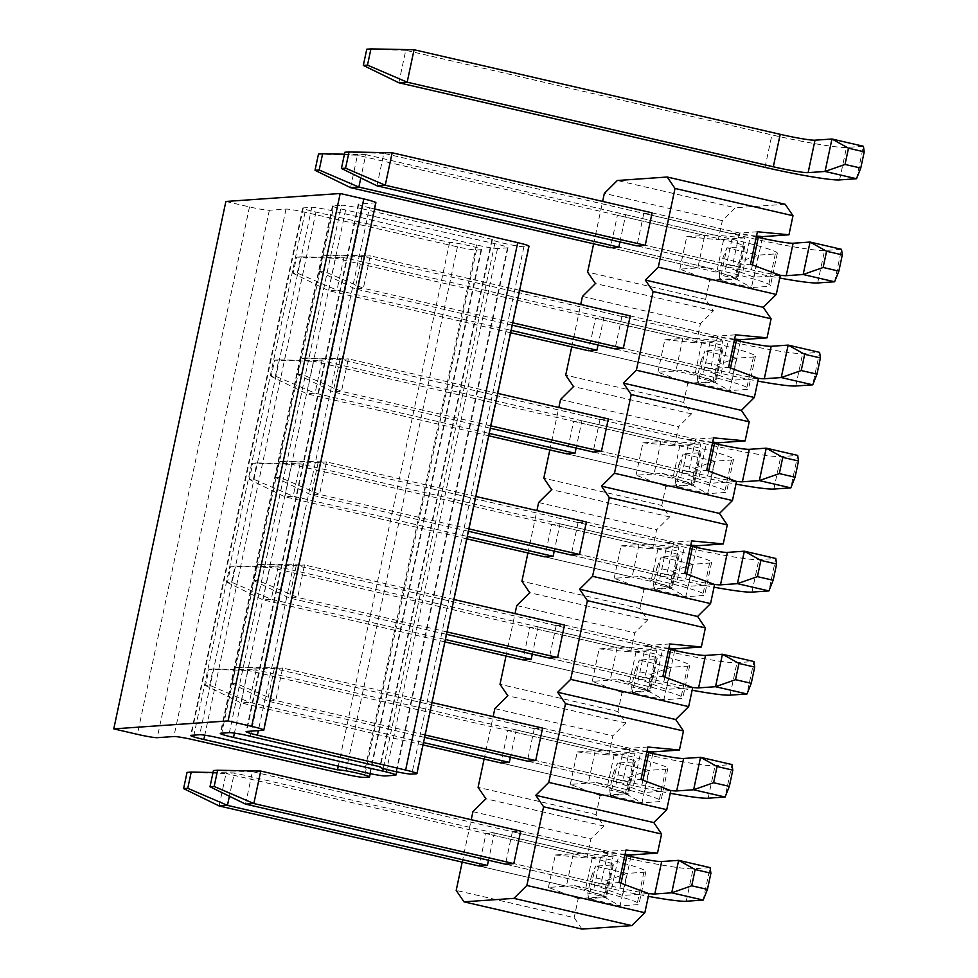 <?xml version="1.0" encoding="UTF-8"?>
<svg xmlns="http://www.w3.org/2000/svg" width="978" height="978" viewBox="0 0 978 978"><rect width="100%" height="100%" fill="white"/><g stroke="black" fill="none" stroke-linecap="round" stroke-linejoin="round"><path stroke-width="0.73" stroke-dasharray="4.89 3.67" d="M582.448 296.444L700.431 323.706L713.414 310.808L705.603 299.366L709.661 280.295L735.945 278.461L744.576 237.886L718.28 239.72L722.339 220.649L735.309 207.764L617.326 180.502M785.2 204.28L735.309 207.764M762.302 238.277L754.026 277.202L780.322 275.368M740.395 341.334L732.131 380.246L758.415 378.413M718.5 444.379L710.224 483.291L736.52 481.469M696.593 547.423L688.316 586.348L714.612 584.514M674.686 650.48L666.421 689.392L692.705 687.558M652.791 753.525L644.514 792.449L670.81 790.615M630.883 856.569L622.607 895.493L648.903 893.66M581.983 929.1L574.184 917.657L456.2 890.396M604.526 896.753L574.709 885.603L566.396 886.19L573.304 853.733L581.617 853.146L613.145 856.178L604.526 896.753L578.23 898.586L574.184 917.657M613.145 856.178L586.861 858.012L590.908 838.941L603.891 826.055L596.079 814.601L478.095 787.339M626.433 793.708L596.617 782.559L588.304 783.134L595.199 750.676L603.512 750.102L635.052 753.133L626.433 793.708L600.137 795.542L596.079 814.601M635.052 753.133L608.756 754.967L612.815 735.896L625.798 722.999L617.986 711.556L500.002 684.294M648.328 690.651L618.524 679.514L610.211 680.089L617.106 647.632L625.419 647.057L656.959 650.089L648.328 690.651L622.045 692.485L617.986 711.556M656.959 650.089L630.663 651.923L634.722 632.852L647.693 619.954L639.893 608.512L521.91 581.25M670.236 587.607L640.419 576.458L632.106 577.044L639.013 544.587L647.326 544L678.866 547.032L670.236 587.607L643.94 589.441L639.893 608.512M678.866 547.032L652.57 548.866L656.617 529.795L669.6 516.91L661.8 505.455L543.817 478.193M692.143 484.562L662.326 473.413L654.013 473.988L660.908 441.53L669.221 440.956L700.761 443.988L692.143 484.562L665.847 486.384L661.8 505.455M700.761 443.988L674.478 445.821L678.524 426.75L691.507 413.853L683.695 402.41L565.712 375.149M714.05 381.506L684.233 370.369L675.92 370.943L682.815 338.486L691.128 337.911L722.669 340.943L714.05 381.506L687.754 383.339L683.695 402.41M722.669 340.943L696.373 342.765L700.431 323.706M735.945 278.461L706.14 267.312L618.829 247.141L725.016 271.676A62.372 4.438 12 0 1 770.432 285.735A62.372 4.438 12 0 1 768.415 286.395L751.471 287.569L758.378 255.124L726.911 247.85L743.855 246.664A29.108 2.066 -168 0 0 744.796 246.358A29.108 2.066 -168 0 0 723.598 239.793L357.447 155.196L365.772 154.622L731.911 239.219A62.372 4.438 12 0 1 777.339 253.278A62.372 4.438 12 0 1 775.309 253.938L758.378 255.124L738.39 262.141L734.943 278.363L719.209 274.732L722.656 258.51L738.39 262.141M706.14 267.312L697.815 267.899L610.516 247.715L617.411 215.258L625.724 214.683L619.93 241.957M709.661 280.295L679.844 269.146L697.815 267.899L704.722 235.441L617.411 215.258M625.724 214.683L713.035 234.854L686.739 236.688L718.28 239.72M684.233 370.369L703.109 374.721A62.372 4.438 12 0 1 748.525 388.779A62.372 4.438 12 0 1 746.507 389.44L729.576 390.625L736.471 358.168L705.004 350.894L721.947 349.721A29.108 2.066 -168 0 0 722.889 349.403A29.108 2.066 -168 0 0 701.691 342.85L335.552 258.241L343.865 257.666L710.004 342.263A62.372 4.438 12 0 1 755.432 356.322A62.372 4.438 12 0 1 753.415 356.982L736.471 358.168L716.495 365.185L713.035 381.42L697.314 377.777L700.761 361.554L716.495 365.185M687.754 383.339L657.937 372.19L675.92 370.943L588.609 350.772L595.504 318.315L603.817 317.728L598.023 345.002M657.937 372.19L664.832 339.745L682.815 338.486L595.504 318.315M691.128 337.911L603.817 317.728M662.326 473.413L681.201 477.777A62.372 4.438 12 0 1 726.63 491.824A62.372 4.438 12 0 1 724.612 492.496L707.669 493.67L714.563 461.213L683.109 453.951L700.04 452.765A29.108 2.066 -168 0 0 700.981 452.459A29.108 2.066 -168 0 0 679.796 445.895L313.645 361.298L321.958 360.711L688.109 445.32A62.372 4.438 12 0 1 733.524 459.367A62.372 4.438 12 0 1 731.507 460.039L714.563 461.213L694.588 468.242L691.14 484.465L675.407 480.834L678.854 464.599L694.588 468.242M665.847 486.384L636.03 475.247L654.013 473.988L566.702 453.816L573.609 421.359L581.922 420.784L576.115 448.058M636.03 475.247L642.937 442.789L660.908 441.53L573.609 421.359M669.221 440.956L581.922 420.784M640.419 576.458L659.306 580.822A62.372 4.438 12 0 1 704.722 594.881A62.372 4.438 12 0 1 702.705 595.541L685.761 596.727L692.668 564.269L661.201 556.995L678.145 555.81A29.108 2.066 -168 0 0 679.087 555.504A29.108 2.066 -168 0 0 657.888 548.951L291.737 464.342L300.05 463.768L666.201 548.365A62.372 4.438 12 0 1 711.617 562.423A62.372 4.438 12 0 1 709.6 563.083L692.668 564.269L672.681 571.286L669.233 587.509L653.5 583.878L656.947 567.656L672.681 571.286M643.94 589.441L614.135 578.291L632.106 577.044L544.807 556.861L551.702 524.416L560.015 523.829L554.22 551.103M614.135 578.291L621.03 545.834L639.013 544.587L551.702 524.416M647.326 544L560.015 523.829M618.524 679.514L637.399 683.866A62.372 4.438 12 0 1 682.815 697.925A62.372 4.438 12 0 1 680.798 698.585L663.866 699.771L670.761 667.314L639.294 660.04L656.238 658.866A29.108 2.066 -168 0 0 657.179 658.549A29.108 2.066 -168 0 0 635.981 651.996L269.842 567.387L278.155 566.812L644.294 651.421A62.372 4.438 12 0 1 689.722 665.468A62.372 4.438 12 0 1 687.705 666.128L670.761 667.314L650.773 674.331L647.326 690.566L631.592 686.923L635.052 670.7L650.773 674.331M622.045 692.485L592.228 681.348L610.211 680.089L522.9 659.918L529.795 627.46L538.108 626.874L532.313 654.148M592.228 681.348L599.123 648.891L617.106 647.632L529.795 627.46M625.419 647.057L538.108 626.874M596.617 782.559L615.492 786.923A62.372 4.438 12 0 1 660.92 800.97A62.372 4.438 12 0 1 658.903 801.642L641.959 802.816L648.854 770.358L617.399 763.097L634.331 761.911A29.108 2.066 -168 0 0 635.272 761.605A29.108 2.066 -168 0 0 614.074 755.04L247.935 670.443L256.248 669.857L622.387 754.466A62.372 4.438 12 0 1 667.815 768.525A62.372 4.438 12 0 1 665.798 769.185L648.854 770.358L628.878 777.388L625.431 793.61L609.697 789.98L613.145 773.745L628.878 777.388M600.137 795.542L570.321 784.393L588.304 783.134L500.993 762.962L507.888 730.505L516.201 729.93L510.406 757.204M570.321 784.393L577.228 751.935L595.199 750.676L507.888 730.505M603.512 750.102L516.201 729.93M574.709 885.603L593.585 889.968A62.372 4.438 12 0 1 639.013 904.027A62.372 4.438 12 0 1 636.996 904.687L620.052 905.872L626.959 873.415L595.492 866.141L612.436 864.955A29.108 2.066 -168 0 0 613.377 864.65A29.108 2.066 -168 0 0 592.179 858.097L226.028 773.488L234.341 772.913L600.492 857.51A62.372 4.438 12 0 1 645.908 871.569A62.372 4.438 12 0 1 643.891 872.229L626.959 873.415L606.971 880.432L603.524 896.655L587.79 893.024L591.238 876.801L606.971 880.432M578.23 898.586L548.426 887.437L566.396 886.19L479.086 866.019L485.993 833.562L494.306 832.975L488.511 860.249M548.426 887.437L555.321 854.98L573.304 853.733L485.993 833.562M581.617 853.146L494.306 832.975M757.412 231.762L739.429 233.021L652.118 212.849L643.805 213.424L731.116 233.595L739.429 233.021L732.534 265.478L645.223 245.295L751.41 269.842L752.449 264.94M643.805 213.424L636.91 245.881L724.221 266.053L750.505 264.219M735.505 334.818L717.522 336.065L630.223 315.894L621.898 316.469L709.209 336.652L717.522 336.065L710.627 368.523L623.316 348.351L729.502 372.887L730.542 367.997M621.898 316.469L615.003 348.926L702.314 369.097L728.61 367.276M713.598 437.863L695.627 439.11L608.316 418.939L600.003 419.525L687.314 439.697L695.627 439.11L688.72 471.567L601.421 451.396L707.595 475.931L708.647 471.041M600.003 419.525L593.096 451.983L680.407 472.154L706.703 470.32M691.703 540.907L673.72 542.167L586.409 521.995L578.096 522.57L665.407 542.741L673.72 542.167L666.825 574.624L579.514 554.453L685.7 578.988L686.739 574.098M578.096 522.57L571.201 555.027L658.512 575.198L684.796 573.365M669.796 643.964L651.813 645.211L564.502 625.04L556.189 625.614L643.5 645.798L651.813 645.211L644.918 677.668L557.607 657.497L663.793 682.033L664.832 677.143M556.189 625.614L549.294 658.072L636.605 678.255L662.901 676.421M647.888 747.009L629.905 748.268L542.607 728.084L534.294 728.671L621.592 748.842L629.905 748.268L623.01 780.713L535.699 760.542L641.886 785.077L642.925 780.187M534.294 728.671L527.386 761.129L614.697 781.3L640.993 779.466M625.981 850.053L608.01 851.312L520.699 831.141L512.386 831.716L599.697 851.887L608.01 851.312L601.103 883.77L513.805 863.598L619.991 888.134L621.03 883.244M512.386 831.716L505.492 864.173L592.79 884.344L619.086 882.511M593.634 243.815L602.644 201.407M571.727 346.872L580.736 304.464M549.819 449.917L558.841 407.508M527.924 552.961L536.934 510.553M506.017 656.018L515.027 613.609M484.11 759.062L493.12 716.654M462.203 862.107L471.225 819.711M705.603 299.366L587.619 272.104M722.339 220.649L604.343 193.387M679.844 269.146L686.739 236.688M664.832 339.745L696.373 342.765M560.541 399.489L678.524 426.75M642.937 442.789L674.478 445.821M538.634 502.533L656.617 529.795M621.03 545.834L652.57 548.866M516.739 605.59L634.722 632.852M599.123 648.891L630.663 651.923M494.831 708.634L612.815 735.896M577.228 751.935L608.756 754.967M472.924 811.679L590.908 838.941M555.321 854.98L586.861 858.012M603.891 826.055L485.907 798.794M625.798 722.999L507.814 695.737M647.693 619.954L529.709 592.692M669.6 516.91L551.616 489.648M691.507 413.853L573.524 386.591M713.414 310.808L595.419 283.547M592.79 884.344L622.607 895.493M625.076 854.332L599.697 851.887M713.035 234.854L744.576 237.886M614.697 781.3L644.514 792.449M646.984 751.287L621.592 748.842M636.605 678.255L666.421 689.392M668.891 648.231L643.5 645.798M658.512 575.198L688.316 586.348M690.786 545.186L665.407 542.741M680.407 472.154L710.224 483.291M712.693 442.129L687.314 439.697M702.314 369.097L732.131 380.246M734.6 339.085L709.209 336.652M724.221 266.053L754.026 277.202M756.495 236.04L731.116 233.595M505.492 864.173L611.678 888.709A62.372 4.438 -168 0 0 648.328 896.337M245.527 804.112L252.422 771.654L618.573 856.251A62.372 4.438 -168 0 0 693.157 868.794L710.089 867.62L703.194 900.078M648.548 893.525A29.108 2.066 12 0 1 619.991 888.134M624.893 855.212L520.699 831.141M213.448 770.53L252.422 771.654L260.735 771.067M213.033 772.498L234.341 772.913L229.39 796.226M591.238 876.801L595.492 866.141L588.597 898.599L605.529 897.413A29.108 2.066 -168 0 0 606.47 897.107A29.108 2.066 -168 0 0 585.272 890.555L479.086 866.019M219.133 805.945L226.028 773.488L187.055 772.375M587.79 893.024L588.597 898.599L620.052 905.872L603.524 896.655M209.671 685.26L213.118 669.038L208.962 669.319L205.514 685.554L209.671 685.26L249.353 702.314L423.511 742.559M213.118 669.038L256.248 669.857L249.353 702.314L241.04 702.901L247.935 670.443L208.962 669.319M613.145 773.745L617.399 763.097L610.492 795.554L627.436 794.368A29.108 2.066 -168 0 0 628.377 794.063A29.108 2.066 -168 0 0 607.179 787.498L500.993 762.962M423.009 744.943L241.04 702.901L205.514 685.554M609.697 789.98L610.492 795.554L641.959 802.816L625.431 793.61M235.356 667.485L231.908 683.708L236.065 683.426L239.512 667.192L235.356 667.485L274.329 668.597L640.48 753.207A62.372 4.438 -168 0 0 715.052 765.75L731.996 764.564L725.101 797.021M432.019 702.534L282.642 668.023L275.747 700.48L267.434 701.055L424.623 737.375M527.386 761.129L633.573 785.664A62.372 4.438 -168 0 0 670.236 793.28M231.908 683.708L267.434 701.055L274.329 668.597L282.642 668.023L239.512 667.192M670.456 790.481A29.108 2.066 12 0 1 641.886 785.077M646.8 752.168L542.607 728.084M425.124 734.991L275.747 700.48L236.065 683.426M375.907 202.691A16.638 1.186 -168 0 1 375.369 202.874L358.743 204.035A16.638 1.186 -168 0 0 358.205 204.206A16.638 1.186 -168 0 0 369.501 207.764L258.363 730.627M374.574 208.962L369.501 207.764M250.331 736.251L362.447 208.84L492.447 239.427A16.638 1.186 -168 0 0 491.91 239.598A16.638 1.186 -168 0 0 505.956 243.791A16.638 1.186 -168 0 0 523.915 246.688L528.487 246.37A16.638 1.186 -168 0 0 529.025 246.199M492.447 239.427L380.344 766.838M362.447 208.84A16.638 1.186 -168 0 0 341.469 205.233L229.365 732.656M225.881 201.468L249.488 206.92A16.638 1.186 -168 0 0 269.366 210.258L286.004 209.096A16.638 1.186 12 0 1 305.063 212.263L457.447 246.847A16.638 1.186 -168 0 0 476.506 250.001L481.078 249.683A16.638 1.186 -168 0 0 481.616 249.5A16.638 1.186 -168 0 0 467.57 245.319A16.638 1.186 -168 0 0 449.611 242.41L315.955 212.079A16.638 1.186 12 0 1 302.74 208.069A16.638 1.186 12 0 1 303.278 207.898L311.799 207.299A16.638 1.186 12 0 1 332.777 210.906L476.53 244.94A16.638 1.186 -168 0 0 497.509 248.534L507.484 247.837A16.638 1.186 -168 0 0 508.022 247.666A16.638 1.186 -168 0 0 494.795 243.656L345.625 210.001A16.638 1.186 -168 0 1 332.41 206.003A16.638 1.186 -168 0 1 332.948 205.832L341.469 205.233M449.611 242.41L338.29 766.165M315.955 212.079L204.769 735.187M231.566 582.216L235.026 565.981L230.869 566.274L227.409 582.497L231.566 582.216L271.248 599.269L445.418 639.514M235.026 565.981L278.155 566.812L271.248 599.269L262.935 599.844L269.842 567.387L230.869 566.274M635.052 670.7L639.294 660.04L632.399 692.497L649.343 691.324A29.108 2.066 -168 0 0 650.284 691.006A29.108 2.066 -168 0 0 629.086 684.453L522.9 659.918M444.917 641.898L262.935 599.844L227.409 582.497M631.592 686.923L632.399 692.497L663.866 699.771L647.326 690.566M253.473 479.159L256.921 462.936L252.764 463.23L249.317 479.452L253.473 479.159L293.156 496.225L467.325 536.47M256.921 462.936L300.05 463.768L293.156 496.225L284.842 496.8L291.737 464.342L252.764 463.23M656.947 567.656L661.201 556.995L654.306 589.453L671.238 588.267A29.108 2.066 -168 0 0 672.179 587.961A29.108 2.066 -168 0 0 650.993 581.397L544.807 556.861M466.812 538.841L284.842 496.8L249.317 479.452M653.5 583.878L654.306 589.453L685.761 596.727L669.233 587.509M275.38 376.114L278.828 359.892L274.671 360.173L271.224 376.408L275.38 376.114L315.063 393.168L489.232 433.413M278.828 359.892L321.958 360.711L315.063 393.168L306.75 393.755L313.645 361.298L274.671 360.173M678.854 464.599L683.109 453.951L676.201 486.408L693.145 485.222A29.108 2.066 -168 0 0 694.087 484.917A29.108 2.066 -168 0 0 672.888 478.352L566.702 453.816M488.719 435.797L306.75 393.755L271.224 376.408M675.407 480.834L676.201 486.408L707.669 493.67L691.14 484.465M297.288 273.07L300.735 256.835L296.578 257.128L293.131 273.351L297.288 273.07L336.97 290.124L511.127 330.368M300.735 256.835L343.865 257.666L336.97 290.124L328.645 290.698L335.552 258.241L296.578 257.128M700.761 361.554L705.004 350.894L698.109 383.352L715.052 382.178A29.108 2.066 -168 0 0 715.994 381.86A29.108 2.066 -168 0 0 694.796 375.307L588.609 350.772M510.626 332.752L328.645 290.698L293.131 273.351M697.314 377.777L698.109 383.352L729.576 390.625L713.035 381.42M344.452 154.206L365.772 154.622L360.809 177.935M722.656 258.51L726.911 247.85L720.016 280.307L736.96 279.121A29.108 2.066 -168 0 0 737.901 278.816A29.108 2.066 -168 0 0 716.703 272.251L610.516 247.715M350.552 187.654L357.447 155.196L318.473 154.084M719.209 274.732L720.016 280.307L751.471 287.569L734.943 278.363M257.263 564.428L253.815 580.663L257.972 580.37L261.419 564.147L257.263 564.428L296.236 565.553L662.375 650.15A62.372 4.438 -168 0 0 736.96 662.705L753.904 661.519L746.996 693.977M453.926 599.49L304.549 564.978L297.654 597.424L289.341 598.01L446.518 634.331M549.294 658.072L655.48 682.607A62.372 4.438 -168 0 0 692.143 690.236M253.815 580.663L289.341 598.01L296.236 565.553L304.549 564.978L261.419 564.147M692.363 687.436A29.108 2.066 12 0 1 663.793 682.033M668.695 649.111L564.502 625.04M447.032 631.947L297.654 597.424L257.972 580.37M279.158 461.384L275.71 477.619L279.867 477.325L283.314 461.09L279.158 461.384L318.143 462.508L684.282 547.105A62.372 4.438 -168 0 0 758.867 559.648L775.798 558.475L768.904 590.932M475.834 496.445L326.456 461.922L319.549 494.379L311.236 494.954L468.425 531.274M571.201 555.027L677.387 579.563A62.372 4.438 -168 0 0 714.05 587.191M275.71 477.619L311.236 494.954L318.143 462.508L326.456 461.922L283.314 461.09M714.258 584.379A29.108 2.066 12 0 1 685.7 578.988M690.602 546.066L586.409 521.995M468.927 528.89L319.549 494.379L279.867 477.325M301.065 358.339L297.618 374.562L301.774 374.281L305.222 358.046L301.065 358.339L340.038 359.452L706.189 444.061A62.372 4.438 -168 0 0 780.762 456.604L797.706 455.418L790.811 487.875M497.729 393.388L348.351 358.877L341.456 391.334L333.143 391.909L490.333 428.23M593.096 451.983L699.282 476.518A62.372 4.438 -168 0 0 735.945 484.134M297.618 374.562L333.143 391.909L340.038 359.452L348.351 358.877L305.222 358.046M736.165 481.335A29.108 2.066 12 0 1 707.595 475.931M712.51 443.022L608.316 418.939M490.834 425.846L341.456 391.334L301.774 374.281M322.972 255.282L319.525 271.517L323.681 271.224L327.129 255.001L322.972 255.282L361.946 256.407L728.084 341.004A62.372 4.438 -168 0 0 802.669 353.547L819.613 352.373L812.706 384.831M519.636 290.344L370.259 255.82L363.364 288.278L355.051 288.865L512.227 325.185M615.003 348.926L721.189 373.462A62.372 4.438 -168 0 0 757.852 381.09M319.525 271.517L355.051 288.865L361.946 256.407L370.259 255.82L327.129 255.001M758.072 378.278A29.108 2.066 12 0 1 729.502 372.887M734.405 339.965L630.223 315.894M512.741 322.801L363.364 288.278L323.681 271.224M636.91 245.881L743.097 270.417A62.372 4.438 -168 0 0 779.759 278.033M376.946 185.808L383.853 153.363L749.992 237.96A62.372 4.438 -168 0 0 824.576 250.502L841.508 249.329L834.613 281.774M779.967 275.234A29.108 2.066 12 0 1 751.41 269.842M756.312 236.921L652.118 212.849M344.879 152.238L383.853 153.363L392.166 152.776M398.853 82.763L405.748 50.306L771.899 134.915A62.372 4.438 -168 0 0 846.483 147.458L863.415 146.272L856.52 178.729M366.774 49.193L405.748 50.306L414.061 49.731M611.678 888.709L618.573 856.251M686.25 901.251L693.157 868.794M600.492 857.51L593.585 889.968M643.891 872.229L636.996 904.687M612.436 864.955L605.529 897.413M592.179 858.097L585.272 890.555M622.387 754.466L615.492 786.923M665.798 769.185L658.903 801.642M634.331 761.911L627.436 794.368M614.074 755.04L607.179 787.498M633.573 785.664L640.48 753.207M708.158 798.207L715.052 765.75M375.369 202.874L263.265 730.285M358.743 204.035L246.639 731.446M528.487 246.37L416.384 773.794M523.915 246.688L411.811 774.111M332.948 205.832L220.845 733.243M345.625 210.001L234.439 733.121M494.795 243.656L383.242 768.5M507.484 247.837L395.381 775.248M249.488 206.92L137.372 734.331M269.366 210.258L157.262 737.681M286.004 209.096L173.888 736.52M305.063 212.263L192.947 739.674M457.447 246.847L345.344 774.258M476.506 250.001L364.403 777.412M481.078 249.683L368.975 777.094M303.278 207.898L191.175 735.309M311.799 207.299L199.695 734.722M332.777 210.906L220.673 738.317M476.53 244.94L364.427 772.351M497.509 248.534L385.405 775.945M644.294 651.421L637.399 683.866M687.705 666.128L680.798 698.585M656.238 658.866L649.343 691.324M635.981 651.996L629.086 684.453M666.201 548.365L659.306 580.822M709.6 563.083L702.705 595.541M678.145 555.81L671.238 588.267M657.888 548.951L650.993 581.397M688.109 445.32L681.201 477.777M731.507 460.039L724.612 492.496M700.04 452.765L693.145 485.222M679.796 445.895L672.888 478.352M710.004 342.263L703.109 374.721M753.415 356.982L746.507 389.44M721.947 349.721L715.052 382.178M701.691 342.85L694.796 375.307M731.911 239.219L725.016 271.676M775.309 253.938L768.415 286.395M743.855 246.664L736.96 279.121M723.598 239.793L716.703 272.251M655.48 682.607L662.375 650.15M730.065 695.15L736.96 662.705M677.387 579.563L684.282 547.105M751.96 592.106L758.867 559.648M699.282 476.518L706.189 444.061M773.867 489.061L780.762 456.604M721.189 373.462L728.084 341.004M795.774 386.004L802.669 353.547M743.097 270.417L749.992 237.96M817.669 282.96L824.576 250.502M765.004 167.372L771.899 134.915M839.576 179.915L846.483 147.458M645.908 871.569L639.013 904.027M613.377 864.65L606.47 897.107M667.815 768.525L660.92 800.97M635.272 761.605L628.377 794.063M358.205 204.206L246.101 731.617M491.91 239.598L379.867 766.728M332.41 206.003L220.307 733.427M508.022 247.666L396.616 771.801M481.616 249.5L370.21 773.635M302.74 208.069L190.637 735.493M689.722 665.468L682.815 697.925M657.179 658.549L650.284 691.006M711.617 562.423L704.722 594.881M679.087 555.504L672.179 587.961M733.524 459.367L726.63 491.824M700.981 452.459L694.087 484.917M755.432 356.322L748.525 388.779M722.889 349.403L715.994 381.86M777.339 253.278L770.432 285.735M744.796 246.358L737.901 278.816"/><path stroke-width="1.47" d="M792.999 215.722L675.016 188.461L667.216 177.018L785.2 204.28L792.999 215.722L788.953 234.793L757.412 231.762L750.505 264.219L780.322 275.368L776.275 294.439L763.292 307.324L771.092 318.779L767.045 337.85L735.505 334.818L728.61 367.276L758.415 378.413L754.368 397.484L741.385 410.381L749.197 421.824L745.138 440.895L713.598 437.863L706.703 470.32L736.52 481.469L732.461 500.528L719.478 513.426L727.29 524.88L723.231 543.939L691.703 540.907L684.796 573.365L714.612 584.514L710.554 603.585L697.583 616.482L705.382 627.925L701.336 646.996L669.796 643.964L662.901 676.421L692.705 687.558L688.659 706.629L675.676 719.527L683.475 730.969L679.429 750.04L647.888 747.009L640.993 779.466L670.81 790.615L666.751 809.674L653.769 822.571L661.58 834.026L657.522 853.085L625.981 850.053L619.086 882.511L648.903 893.66L644.844 912.731L631.874 925.628L581.983 929.1L464 901.838L456.2 890.396L462.203 862.107M762.302 238.277L762.657 236.627L788.953 234.793M740.395 341.334L740.749 339.672L767.045 337.85M718.5 444.379L718.842 442.728L745.138 440.895M696.593 547.423L696.947 545.773L723.231 543.939M674.686 650.48L675.04 648.83L701.336 646.996M652.791 753.525L653.133 751.874L679.429 750.04M630.883 856.569L631.238 854.919L657.522 853.085M619.93 241.957L618.829 247.141L610.516 247.715L350.552 187.654L315.026 170.306L319.183 170.013L322.63 153.79L318.473 154.084L315.026 170.306M598.023 345.002L596.922 350.185L588.609 350.772L510.626 332.752M576.115 448.058L575.015 453.242L566.702 453.816L488.719 435.797M554.22 551.103L553.12 556.286L544.807 556.861L466.812 538.841M532.313 654.148L531.213 659.331L522.9 659.918L444.917 641.898M510.406 757.204L509.306 762.388L500.993 762.962L423.009 744.943M488.511 860.249L487.399 865.432L479.086 866.019L219.133 805.945L183.607 788.598L187.764 788.305L191.211 772.082L187.055 772.375L183.607 788.598M776.275 294.439L658.292 267.177L675.016 188.461M645.223 245.295L385.259 185.233L392.166 152.776L652.118 212.849L645.223 245.295L636.91 245.881L376.946 185.808L385.259 185.233L345.576 168.179L349.036 151.945L344.879 152.238L341.42 168.473L345.576 168.179M754.368 397.484L636.385 370.222L653.108 291.517L771.092 318.779M519.636 290.344L630.223 315.894L623.316 348.351L615.003 348.926L512.227 325.185M732.461 500.528L614.477 473.266L631.213 394.562L749.197 421.824M497.729 393.388L608.316 418.939L601.421 451.396L593.096 451.983L490.333 428.23M710.554 603.585L592.57 576.323L609.306 497.619L727.29 524.88M475.834 496.445L586.409 521.995L579.514 554.453L571.201 555.027L468.425 531.274M688.659 706.629L570.675 679.368L587.399 600.663L705.382 627.925M453.926 599.49L564.502 625.04L557.607 657.497L549.294 658.072L446.518 634.331M666.751 809.674L548.768 782.412L565.492 703.708L683.475 730.969M432.019 702.534L542.607 728.084L535.699 760.542L527.386 761.129L424.623 737.375M644.844 912.731L526.861 885.469L543.597 806.764L661.58 834.026M513.805 863.598L253.84 803.525L260.735 771.067L520.699 831.141L513.805 863.598L505.492 864.173L245.527 804.112L253.84 803.525L214.158 786.471L217.605 770.236L213.448 770.53L210.001 786.764L214.158 786.471M667.216 177.018L617.326 180.502L604.343 193.387L602.644 201.407M580.736 304.464L582.448 296.444L595.419 283.547L587.619 272.104L593.634 243.815M558.841 407.508L560.541 399.489L573.524 386.591L565.712 375.149L571.727 346.872M536.934 510.553L538.634 502.533L551.616 489.648L543.817 478.193L549.819 449.917M515.027 613.609L516.739 605.59L529.709 592.692L521.91 581.25L527.924 552.961M493.12 716.654L494.831 708.634L507.814 695.737L500.002 684.294L506.017 656.018M471.225 819.711L472.924 811.679L485.907 798.794L478.095 787.339L484.11 759.062M631.874 925.628L513.89 898.366L464 901.838M513.89 898.366L526.861 885.469M543.597 806.764L535.785 795.31L548.768 782.412M565.492 703.708L557.692 692.265L570.675 679.368M587.399 600.663L579.599 589.221L592.57 576.323M609.306 497.619L601.494 486.164L614.477 473.266M631.213 394.562L623.402 383.119L636.385 370.222M653.108 291.517L645.309 280.063L658.292 267.177M653.769 822.571L535.785 795.31M675.676 719.527L557.692 692.265M697.583 616.482L579.599 589.221M719.478 513.426L601.494 486.164M741.385 410.381L623.402 383.119M763.292 307.324L645.309 280.063M631.238 854.919L625.076 854.332M653.133 751.874L646.984 751.287M675.04 648.83L668.891 648.231M696.947 545.773L690.786 545.186M718.842 442.728L712.693 442.129M740.749 339.672L734.6 339.085M762.657 236.627L756.495 236.04M648.328 896.337A62.372 4.438 -168 0 0 686.25 901.251L703.194 900.078L671.727 892.804L654.795 893.978A29.108 2.066 12 0 1 648.548 893.525M707.449 889.418L710.896 873.183L695.162 869.552L691.715 885.787L707.449 889.418L703.194 900.078M691.715 885.787L671.727 892.804L678.634 860.347L661.69 861.532A29.108 2.066 12 0 1 626.886 855.677L624.893 855.212M695.162 869.552L678.634 860.347L710.089 867.62L710.896 873.183M260.735 771.067L217.605 770.236M210.001 786.764L245.527 804.112M229.39 796.226L227.446 805.371L487.399 865.432M187.764 788.305L227.446 805.371L219.133 805.945M191.211 772.082L213.033 772.498M423.511 742.559L509.306 762.388M670.236 793.28A62.372 4.438 -168 0 0 708.158 798.207L725.101 797.021L693.634 789.759L676.69 790.933A29.108 2.066 12 0 1 670.456 790.481M729.343 786.373L732.791 770.138L717.07 766.507L713.61 782.73L729.343 786.373L725.101 797.021M713.61 782.73L693.634 789.759L700.529 757.302L683.598 758.476A29.108 2.066 12 0 1 648.793 752.62L646.8 752.168M535.699 760.542L425.124 734.991M717.07 766.507L700.529 757.302L731.996 764.564L732.791 770.138M263.803 730.114L375.907 202.691A16.638 1.186 -168 0 0 363.804 198.95L251.688 726.361A16.638 1.186 -168 0 1 263.803 730.114A16.638 1.186 -168 0 1 263.265 730.285L246.639 731.446A16.638 1.186 -168 0 0 246.101 731.617A16.638 1.186 -168 0 0 257.397 735.175L405.625 770.053A16.638 1.186 -168 0 1 416.921 773.61A16.638 1.186 -168 0 1 416.384 773.794L411.811 774.111A16.638 1.186 -168 0 1 393.853 771.202A16.638 1.186 -168 0 1 379.806 767.021A16.638 1.186 -168 0 1 380.344 766.838L250.331 736.251A16.638 1.186 -168 0 0 229.365 732.656L220.845 733.243A16.638 1.186 -168 0 0 220.307 733.427A16.638 1.186 -168 0 0 233.522 737.424L382.691 771.08A16.638 1.186 -168 0 1 395.919 775.077A16.638 1.186 -168 0 1 395.381 775.248L385.405 775.945A16.638 1.186 -168 0 1 364.427 772.351L220.673 738.317A16.638 1.186 12 0 0 199.695 734.722L191.175 735.309A16.638 1.186 12 0 0 190.637 735.493A16.638 1.186 12 0 0 203.852 739.49L337.508 769.82A16.638 1.186 -168 0 1 355.454 772.73A16.638 1.186 -168 0 1 369.513 776.923A16.638 1.186 -168 0 1 368.975 777.094L364.403 777.412A16.638 1.186 -168 0 1 345.344 774.258L192.947 739.674A16.638 1.186 12 0 0 173.888 736.52L157.262 737.681A16.638 1.186 -168 0 1 137.372 734.331L113.778 728.879L225.881 201.468L340.197 193.497L228.094 720.908L113.778 728.879M416.921 773.61L529.025 246.199A16.638 1.186 -168 0 0 517.729 242.642L374.574 208.962M338.29 766.165L337.508 769.82M204.769 735.187L203.852 739.49M251.688 726.361L228.094 720.908M363.804 198.95L340.197 193.497M445.418 639.514L531.213 659.331M467.325 536.47L553.12 556.286M489.232 433.413L575.015 453.242M511.127 330.368L596.922 350.185M360.809 177.935L358.865 187.079L618.829 247.141M319.183 170.013L358.865 187.079L350.552 187.654M322.63 153.79L344.452 154.206M692.143 690.236A62.372 4.438 -168 0 0 730.065 695.15L746.996 693.977L715.541 686.703L698.598 687.889A29.108 2.066 12 0 1 692.363 687.436M751.251 683.316L754.698 667.094L738.965 663.451L735.517 679.686L751.251 683.316L746.996 693.977M735.517 679.686L715.541 686.703L722.436 654.245L705.493 655.431A29.108 2.066 12 0 1 670.688 649.575L668.695 649.111M557.607 657.497L447.032 631.947M738.965 663.451L722.436 654.245L753.904 661.519L754.698 667.094M714.05 587.191A62.372 4.438 -168 0 0 751.96 592.106L768.904 590.932L737.436 583.658L720.505 584.832A29.108 2.066 12 0 1 714.258 584.379M773.158 580.272L776.605 564.037L760.872 560.406L757.424 576.641L773.158 580.272L768.904 590.932M757.424 576.641L737.436 583.658L744.344 551.201L727.4 552.387A29.108 2.066 12 0 1 692.595 546.531L690.602 546.066M579.514 554.453L468.927 528.89M760.872 560.406L744.344 551.201L775.798 558.475L776.605 564.037M735.945 484.134A62.372 4.438 -168 0 0 773.867 489.061L790.811 487.875L759.344 480.601L742.4 481.787A29.108 2.066 12 0 1 736.165 481.335M795.053 477.227L798.513 460.993L782.779 457.362L779.332 473.584L795.053 477.227L790.811 487.875M779.332 473.584L759.344 480.601L766.239 448.156L749.307 449.33A29.108 2.066 12 0 1 714.502 443.474L712.51 443.022M601.421 451.396L490.834 425.846M782.779 457.362L766.239 448.156L797.706 455.418L798.513 460.993M757.852 381.09A62.372 4.438 -168 0 0 795.774 386.004L812.706 384.831L781.251 377.557L764.307 378.743A29.108 2.066 12 0 1 758.072 378.278M816.96 374.171L820.408 357.948L804.686 354.305L801.226 370.54L816.96 374.171L812.706 384.831M801.226 370.54L781.251 377.557L788.146 345.1L771.202 346.285A29.108 2.066 12 0 1 736.41 340.43L734.405 339.965M623.316 348.351L512.741 322.801M804.686 354.305L788.146 345.1L819.613 352.373L820.408 357.948M779.759 278.033A62.372 4.438 -168 0 0 817.669 282.96L834.613 281.774L803.158 274.512L786.214 275.686A29.108 2.066 12 0 1 779.967 275.234M838.867 271.126L842.315 254.891L826.581 251.26L823.134 267.483L838.867 271.126L834.613 281.774M823.134 267.483L803.158 274.512L810.053 242.055L793.109 243.229A29.108 2.066 12 0 1 758.305 237.385L756.312 236.921M826.581 251.26L810.053 242.055L841.508 249.329L842.315 254.891M392.166 152.776L349.036 151.945M341.42 168.473L376.946 185.808M366.774 49.193L363.327 65.416L367.483 65.123L370.931 48.9L366.774 49.193M398.853 82.763L765.004 167.372A62.372 4.438 -168 0 0 839.576 179.915L856.52 178.729L825.053 171.456L808.121 172.641A29.108 2.066 12 0 1 773.317 166.786L407.166 82.189L398.853 82.763L363.327 65.416M860.774 168.069L864.222 151.847L848.488 148.216L845.041 164.438L860.774 168.069L856.52 178.729M845.041 164.438L825.053 171.456L831.96 139.01L815.016 140.184A29.108 2.066 12 0 1 780.212 134.328L414.061 49.731L407.166 82.189L367.483 65.123M848.488 148.216L831.96 139.01L863.415 146.272L864.222 151.847M414.061 49.731L370.931 48.9M654.795 893.978L661.69 861.532M621.03 883.244L626.886 855.677M676.69 790.933L683.598 758.476M642.925 780.187L648.793 752.62M258.363 730.627L257.397 735.175M517.729 242.642L405.625 770.053M234.439 733.121L233.522 737.424M383.242 768.5L382.691 771.08M698.598 687.889L705.493 655.431M664.832 677.143L670.688 649.575M720.505 584.832L727.4 552.387M686.739 574.098L692.595 546.531M742.4 481.787L749.307 449.33M708.647 471.041L714.502 443.474M764.307 378.743L771.202 346.285M730.542 367.997L736.41 340.43M786.214 275.686L793.109 243.229M752.449 264.94L758.305 237.385M808.121 172.641L815.016 140.184M773.317 166.786L780.212 134.328M396.616 771.801L395.919 775.077M370.21 773.635L369.513 776.923"/></g></svg>
